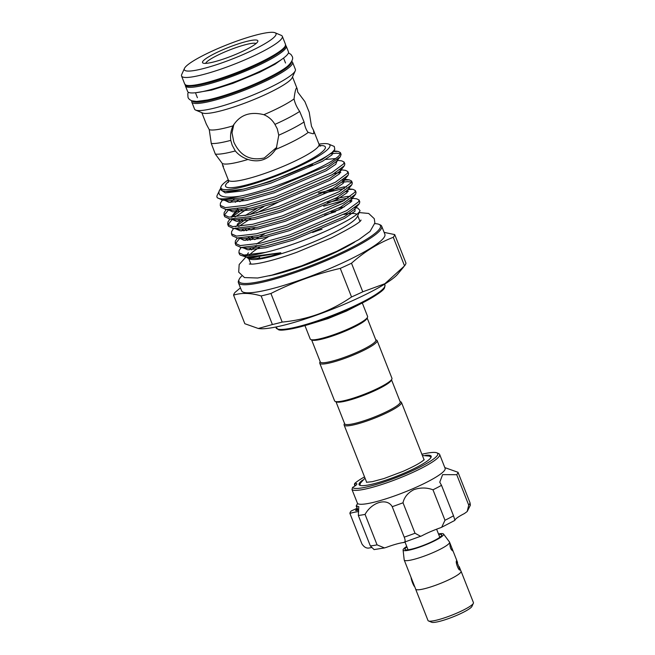 <?xml version="1.0" encoding="UTF-8"?>
<svg xmlns="http://www.w3.org/2000/svg" width="655" height="655" viewBox="0 0 655 655"><rect width="100%" height="100%" fill="white"/><g stroke="black" fill="none" stroke-linecap="round" stroke-linejoin="round"><path stroke-width="0.98" d="M285.654 45.482A54.177 8.351 158.5 0 1 286.235 46.177L288.437 51.778A54.177 8.351 158.5 0 1 288.184 53.473A54.177 8.351 158.5 0 1 236.586 81.138A54.177 8.351 158.5 0 1 187.625 91.487L185.414 85.887A54.177 8.351 158.5 0 1 185.373 84.986M286.235 46.177A54.177 8.351 158.5 0 1 285.973 47.864A54.177 8.351 158.5 0 1 234.384 75.538A54.177 8.351 158.5 0 1 185.414 85.887M253.69 66.343A47.357 7.295 158.5 0 1 222.978 78.444A47.357 7.295 158.5 0 0 253.69 66.343M473.197 603.607L471.952 606.366A21.934 3.381 158.5 0 1 449.199 618.345A21.934 3.381 158.5 0 1 431.637 622.25L428.845 621.079M460.956 571.062A24.423 3.766 158.5 0 1 461.087 571.266A24.423 3.766 158.5 0 1 435.69 585.242A24.374 3.758 158.5 0 1 415.688 589.148L404.217 560.017A24.374 3.758 -21.5 0 0 424.227 556.111A24.374 3.758 -21.5 0 0 449.567 542.152A24.374 3.758 -21.5 0 0 449.494 542.012L443.541 534.03A21.762 3.349 -21.5 0 0 438.473 533.94M461.087 571.266L473.442 602.633A24.423 3.766 158.5 0 1 448.045 616.609A24.423 3.766 158.5 0 1 428.002 620.531L415.647 589.164A24.423 3.766 158.5 0 1 415.606 588.927M406.73 546.442A21.762 3.349 -21.5 0 0 403.087 549.963A21.762 3.349 -21.5 0 0 420.977 546.614A21.762 3.349 -21.5 0 0 443.541 534.03M460.047 569.801L456.51 560.844C455.225 562.031 458.967 571.553 460.047 569.801L459.925 569.907M452.54 550.757C451.901 547.645 451.017 545.402 449.895 544.035C449.985 547.351 450.861 549.586 452.54 550.757L452.458 550.839M459.204 566.624L461.038 571.283A24.374 3.758 158.5 0 1 435.698 585.234A24.423 3.766 158.5 0 1 415.647 589.164M438.678 534.447A19.74 3.038 158.5 0 1 441.683 535.422A19.74 3.038 158.5 0 1 421.198 546.196A19.74 3.038 158.5 0 1 405.396 549.709A19.74 3.038 158.5 0 1 406.927 546.95M362.592 480.115A38.751 5.969 -21.5 0 0 359.071 484.634A38.751 5.969 -21.5 0 0 404.929 472.836A38.751 5.969 -21.5 0 0 431.178 456.232A38.751 5.969 -21.5 0 0 425.521 455.323M364.524 476.873A45.817 7.058 -21.5 0 0 354.642 483.529L355.239 485.764M354.642 484.626L354.519 483.939M354.642 483.529A14.623 2.252 -21.5 0 1 356.844 483.865A14.623 2.252 -21.5 0 1 352.578 487.402A45.817 7.058 -21.5 0 0 406.714 473.278A45.817 7.058 -21.5 0 0 436.828 452.818A45.817 7.058 -21.5 0 0 421.894 454.275M436.828 452.818L438.686 453.604A47.283 7.287 158.5 0 1 439.644 454.447A47.283 7.287 158.5 0 1 407.615 474.711A47.283 7.287 158.5 0 1 352.005 489.58L357.565 503.548A47.283 7.287 -21.5 0 0 413.092 488.614A47.283 7.287 -21.5 0 0 445.113 468.341L439.644 454.447M352.578 487.402L351.989 489.547L357.565 503.548L356.263 505.979L358.793 506.659L358.334 515.46A58 8.941 -21.5 0 0 365.064 514.396C371.942 501.992 387.121 497.628 392.222 506.683A58 8.941 -21.5 0 0 403.022 502.778C404.217 497.219 407.828 492.855 413.845 489.678C420.371 487.418 426.749 487.459 432.98 489.801A58 8.941 -21.5 0 0 441.519 485.33L439.759 482.211L442.616 474.638L456.732 474.695A58 8.941 -21.5 0 0 458.009 472.288L444.827 467.613M344.26 424.08A30.826 4.749 -21.5 0 0 344.186 424.219A30.826 4.749 -21.5 0 0 344.112 425.046A30.826 4.749 -21.5 0 0 371.974 419.159A30.826 4.749 -21.5 0 0 401.335 403.415A30.826 4.749 -21.5 0 0 401.482 402.448L423.949 459.491A30.826 4.749 158.5 0 1 423.998 459.753M335.974 401.728L344.661 423.793A29.852 4.601 -21.5 0 0 371.647 418.087A29.852 4.601 -21.5 0 0 400.074 402.841A29.852 4.601 -21.5 0 0 400.221 401.908L391.526 379.843M401.482 402.448A30.826 4.749 -21.5 0 0 400.86 401.9L400.082 401.572M367.168 318.002L375.864 340.076A29.852 4.601 158.5 0 1 375.716 341.009A29.852 4.601 158.5 0 1 347.289 356.255A29.852 4.601 158.5 0 1 320.303 361.953L311.616 339.888M375.724 339.74L376.502 340.06A30.826 4.749 158.5 0 1 377.124 340.608A30.826 4.749 158.5 0 1 376.977 341.574A30.826 4.749 158.5 0 1 347.617 357.319A30.826 4.749 158.5 0 1 319.755 363.214A30.826 4.749 158.5 0 1 319.828 362.379L320.172 361.617M377.124 340.608L391.944 378.254A30.826 4.749 158.5 0 1 391.87 379.081A30.826 4.749 158.5 0 1 391.805 379.212A30.826 4.749 158.5 0 1 364.688 394.097A30.826 4.749 158.5 0 1 335.204 401.4A30.826 4.749 158.5 0 1 334.582 400.852L319.755 363.214M391.87 379.081L391.313 380.309A29.852 4.601 158.5 0 1 391.248 380.44A29.852 4.601 158.5 0 1 364.999 394.842A29.852 4.601 158.5 0 1 336.441 401.924L335.204 401.4M304.935 325.601L310.224 339.012A30.826 4.749 -21.5 0 0 310.847 339.56L312.083 340.084A29.852 4.601 -21.5 0 0 340.641 333.01A29.852 4.601 -21.5 0 0 366.89 318.6A29.852 4.601 -21.5 0 0 366.956 318.469L367.512 317.241A30.826 4.749 -21.5 0 0 367.586 316.414L362.305 303.003M310.847 339.56A30.826 4.749 -21.5 0 0 340.33 332.257A30.826 4.749 -21.5 0 0 367.439 317.38A30.826 4.749 -21.5 0 0 367.512 317.241M241.687 276.074A76.037 11.716 -21.5 0 0 239.304 279.046A76.037 11.716 -21.5 0 0 239.14 279.382A76.037 11.716 -21.5 0 0 302.135 268.951A76.037 11.716 -21.5 0 0 380.08 228.063A76.037 11.716 -21.5 0 0 378.901 224.329A76.037 11.716 -21.5 0 0 374.791 223.642M378.901 224.329L380.146 224.853A77.012 11.864 158.5 0 1 381.701 226.229A77.012 11.864 158.5 0 1 381.333 228.636A77.012 11.864 158.5 0 1 307.989 267.96A77.012 11.864 158.5 0 1 238.395 282.673A77.012 11.864 158.5 0 1 238.592 280.61L239.14 279.382M381.701 226.229L384.878 234.294A77.012 11.864 158.5 0 1 384.51 236.701A77.012 11.864 158.5 0 1 311.166 276.025A77.012 11.864 158.5 0 1 241.572 290.746L238.395 282.673M233.573 295.127L244.831 323.717L258.299 328.491L272.398 324.536A86.517 13.329 -21.5 0 0 282.19 322.08C307.621 319.697 330.742 311.322 351.538 296.969A86.517 13.329 -21.5 0 0 362.764 291.811L384.862 283.721L404.544 265.881A86.517 13.329 -21.5 0 0 405.494 264.448A86.517 13.329 -21.5 0 0 405.985 263.179L394.719 234.588A86.517 13.329 158.5 0 1 394.228 235.857A86.517 13.329 158.5 0 1 393.287 237.29C378.262 243.152 364.336 251.798 351.498 263.22A86.517 13.329 158.5 0 1 340.273 268.378C315.98 273.995 292.867 282.37 270.924 293.489A86.517 13.329 158.5 0 1 261.14 295.945C250.857 292.891 241.662 292.621 233.573 295.127A86.517 13.329 158.5 0 1 234.056 293.866A86.517 13.329 158.5 0 1 235.006 292.425L240.426 287.848M403.685 266.921L397.732 274.093A77.257 11.905 158.5 0 1 331.708 309.438A77.257 11.905 158.5 0 1 259.315 328.622L258.299 328.491M257.677 258.668A58.565 9.023 158.5 0 1 259.609 257.317M276.828 147.252L264.309 157.945C250.292 161.105 240.131 155.8 233.81 142.029L232.009 132.76L233.868 124.327M202.657 61.66A29.729 4.585 158.5 0 1 233.131 45.67A29.729 4.585 158.5 0 1 257.767 41.592A29.729 4.585 158.5 0 1 257.702 41.724A29.729 4.585 158.5 0 1 231.551 56.076A29.729 4.585 158.5 0 1 203.115 63.117A29.729 4.585 158.5 0 1 202.657 61.66M256.072 43.525A27.297 4.208 -21.5 0 0 230.216 49.747A27.297 4.208 -21.5 0 0 205.793 63.085A27.297 4.208 -21.5 0 0 205.67 63.379M354.74 207.864L357.63 207.946L360.053 210.566L357.327 216.633A58.565 9.023 158.5 0 1 357.196 216.895A58.565 9.023 158.5 0 1 305.697 245.158A58.565 9.023 158.5 0 1 249.678 259.036L246.698 257.202M249.047 258.684A58.565 9.023 158.5 0 1 248.499 257.988A58.565 9.023 158.5 0 1 248.401 257.423M360.053 210.566L359.923 210.82C357.04 218.926 300.465 244.364 265.201 252.453A65.557 10.103 158.5 0 1 240.778 255.294A65.557 10.103 158.5 0 1 239.46 254.124L238.928 252.781L239.132 250.456L241.171 247.492M240.778 255.294L246.779 257.219L280.831 252.765L271.678 255.802L261.116 258.152L248.13 258.389M239.771 238.305L236.136 242.849L235.784 244.151M235.194 243.3L235.931 245.175L240.983 247.451L260.878 245.142L290.566 236.758L347.338 212.548L359.374 203.631L359.791 201.863L359.055 199.988L358.629 201.756L346.593 210.664L289.829 234.875L260.133 243.267L240.246 245.568L235.194 243.3L235.391 240.966L237.454 237.978M231.452 233.81L232.198 235.694L237.249 237.961L257.137 235.661L286.833 227.269L343.605 203.058L355.632 194.15L356.058 192.382L355.313 190.499L354.895 192.267L342.86 201.183L286.096 225.394L256.4 233.778L236.504 236.087L231.452 233.81L231.657 231.485L233.164 229.168M232.304 219.335L228.66 223.879L228.317 225.181M227.719 224.329L228.456 226.204L233.507 228.48L253.403 226.172L283.099 217.787L339.863 193.577L351.899 184.669L352.316 182.892L351.579 181.017L351.162 182.786L339.126 191.694L282.354 215.904L252.666 224.297L232.771 226.605L227.719 224.329L227.924 221.996L229.987 219.04M223.985 214.848L224.722 216.723L229.774 218.999L249.67 216.69L279.357 208.298L336.13 184.088L348.165 175.18L348.583 173.411L347.846 171.536L347.42 173.305L335.393 182.213L278.621 206.423L248.925 214.807L229.037 217.116L223.985 214.848L224.182 212.515L226.229 209.551M220.244 205.359L220.989 207.242L226.04 209.51L245.936 207.201L275.624 198.817L332.396 174.607L344.424 165.699L344.849 163.93L344.104 162.047L343.687 163.816L331.651 172.732L274.887 196.934L245.191 205.326L225.295 207.635L220.244 205.359L220.448 203.034L222.487 200.07M216.993 197.106L217.255 197.753L222.299 200.029L242.194 197.72L271.89 189.328L328.654 165.125L340.232 156.832L341.116 154.441L340.371 152.566L339.953 154.334C336.212 162.71 274.363 189.639 239.296 196.295A65.557 10.103 158.5 0 1 216.993 197.106A65.557 10.103 158.5 0 1 217.165 195.346L220.342 188.779M351.997 200.872L349.475 201.249M264.514 233.917L254.713 239.624M243.791 247.533L243.242 248.048M250.21 240.18L253.256 238.199M323.66 206.202L344.538 200.201M351.71 198.94L352.456 198.858M351.35 198.129L356.713 198.817L359.055 199.988M348.255 191.391L345.734 191.768M254.795 227.825L250.971 230.142M246.468 230.699L249.514 228.718M347.977 189.451L352.979 189.336L355.313 190.499M351.514 182.131L347.674 181.64L342 182.278M251.053 218.344L238.739 226.524M235.579 226.687L245.781 219.228M256.302 213.072L278.44 202.092M342.377 180.223L349.238 179.855L351.579 181.017M340.788 172.421L334.066 173.624M247.32 208.863L235.006 217.034M231.845 217.198L242.047 209.747M340.502 170.488L341.247 170.406M340.142 169.678L345.504 170.365L347.846 171.536M243.586 199.374L239.763 201.691M228.562 209.854L224.927 214.39M235.26 202.248L238.305 200.258M336.768 160.999L337.513 160.925M337.333 160.311L341.771 160.884L344.104 162.047M340.305 153.671L336.465 153.188L330.791 153.827M332.748 151.551L338.029 151.395L340.371 152.566M318.969 144.116A58.541 9.023 158.5 0 1 328.736 144.125A58.541 9.023 158.5 0 1 329.637 146.998A58.541 9.023 158.5 0 1 269.631 178.479A58.541 9.023 158.5 0 1 221.136 186.511A58.541 9.023 158.5 0 1 221.259 186.249A58.541 9.023 158.5 0 1 228.268 179.847M221.136 186.511L220.629 187.649L222.192 190.851L225.607 191.391C246.403 193.528 330.57 159.73 334.795 149.34L334.279 146.458L328.736 144.125M225.607 191.391L243.832 189.074L269.966 181.697L321.851 159.73L332.486 152.173L334.795 149.34M239.296 196.295C223.453 198.391 216.854 196.353 219.499 190.179M292.589 62.307L295.38 69.405A54.177 8.351 158.5 0 1 295.241 70.863A54.177 8.351 158.5 0 1 295.127 71.1A54.177 8.351 158.5 0 1 247.484 97.243A54.177 8.351 158.5 0 1 195.665 110.089A54.177 8.351 158.5 0 1 194.568 109.123L191.776 102.016A54.177 8.351 158.5 0 0 240.737 91.667A54.177 8.351 158.5 0 0 292.327 64.002A54.177 8.351 158.5 0 0 292.589 62.307L291.794 61.275M275.034 32.75L281.232 35.354A54.152 8.343 158.5 0 1 282.33 36.328A54.152 8.343 158.5 0 1 282.068 38.015A54.152 8.343 158.5 0 1 230.494 65.672A54.152 8.343 158.5 0 1 181.558 76.021A54.152 8.343 158.5 0 1 181.697 74.564L184.456 68.431A49.281 7.59 -21.5 0 0 225.279 61.668A49.281 7.59 -21.5 0 0 275.788 35.173A49.281 7.59 -21.5 0 0 275.034 32.75A49.281 7.59 -21.5 0 0 227.899 44.434A49.281 7.59 -21.5 0 0 184.563 68.21A49.281 7.59 -21.5 0 0 184.456 68.431M295.241 70.863L292.171 77.708A48.74 7.508 158.5 0 1 292.065 77.92A48.74 7.508 158.5 0 1 249.203 101.443A48.74 7.508 158.5 0 1 202.575 112.996L195.665 110.089M201.814 112.668L206.317 124.114L209.248 129.633A48.74 7.508 158.5 0 0 233.041 125.866C239.73 114.953 250.005 111.235 263.875 114.699A48.74 7.508 158.5 0 0 294.054 98.913C294.685 93.452 295.405 89.956 296.216 88.45L296.6 87.991L297.018 88.384L292.515 76.946M296.216 88.45C296.821 87.279 297.321 88.474 297.706 92.052L304.894 101.615L309.226 112.292L311.477 126.259L313.516 130.271L313.86 133.26L313.196 133.816L308.202 132.416A48.74 7.508 158.5 0 1 275.64 149.446C268.55 159.632 259.331 162.972 247.975 159.468C242.841 157.732 238.617 154.899 235.301 150.953L232.157 145.148L230.781 140.367C230.134 135.241 230.887 130.402 233.041 125.866L233.36 125.236M247.975 159.468A48.74 7.508 158.5 0 1 222.307 163.529C222.626 166.19 223.06 166.992 223.625 165.936M275.64 149.446L276.353 148.194L278.768 135.208L277.278 128.814L274.92 124.384C272.333 119.963 268.648 116.729 263.875 114.699M366.718 482.317A30.826 4.749 158.5 0 1 366.579 482.088L344.112 425.046M312.566 232.476A58.565 9.023 158.5 0 1 322.039 229.201M249.563 255.008A58.565 9.023 158.5 0 1 259.601 247.279M343.932 214.439A58.565 9.023 158.5 0 1 356.713 214.234M294.054 98.913C294.865 103.015 296.74 107.191 299.671 111.44L304.076 121.969C304.927 126.775 306.303 130.263 308.202 132.416M222.307 163.529L215.339 154.105L211.27 143.453L209.248 129.633M230.781 140.367A53.374 8.22 158.5 0 1 211.27 143.453M235.301 150.953A53.374 8.22 158.5 0 1 215.339 154.105M304.076 121.969A53.374 8.22 158.5 0 1 278.768 135.208M299.671 111.44A53.374 8.22 158.5 0 1 274.92 124.384M265.201 252.453L243.979 255.057L238.928 252.781M246.796 255.139L248.376 252.797M251.545 249.833L253.837 248.065M324.741 215.077L335.483 211.761M340.273 268.378L351.538 296.969M282.19 322.08L270.924 293.489M261.14 295.945L272.398 324.536M384.125 232.378L394.719 234.588M393.287 237.29L404.544 265.881M362.764 291.811L351.498 263.22M356.369 505.93L358.629 511.661A23.883 3.676 -21.5 0 0 349.893 513.381A58 8.941 -21.5 0 1 351.17 510.982A23.883 3.676 -21.5 0 0 357.065 508.239M358.334 515.46L370.337 545.926A58 8.941 -21.5 0 0 377.067 544.862L384.469 547.932L386.352 547.367A23.883 3.676 158.5 0 1 403.226 542.577L421.697 535.888A23.883 3.676 158.5 0 1 440.307 527.832L441.691 527.259L444.982 520.267A58 8.941 -21.5 0 0 453.522 515.804L454.914 520.193A23.883 3.676 158.5 0 1 464.362 513.577L467.187 511.53L468.734 505.161A58 8.941 -21.5 0 0 470.012 502.753L470.396 505.161L467.187 511.53M384.469 547.932L374.079 549.594L370.337 545.926M349.893 513.381L361.896 543.855C364.164 547.31 366.726 548.661 369.592 547.899A23.883 3.676 158.5 0 1 371.246 547.637M392.222 506.683L404.225 537.157A58 8.941 -21.5 0 0 415.024 533.244L420.707 536.355M403.022 502.778L415.024 533.244M365.064 514.396L377.067 544.862M458.009 472.288L470.012 502.753M456.732 474.695L468.734 505.161M441.519 485.33L453.522 515.804M432.98 489.801L444.982 520.267M403.226 542.577C405.33 542.553 405.666 540.743 404.225 537.157M357.417 509.14A4.389 0.68 -21.5 0 0 355.649 510.458A4.389 0.68 -21.5 0 0 357.843 510.212M358.629 511.661L356.189 506.028L357.515 503.548M403.087 549.963L404.184 559.861A24.374 3.758 -21.5 0 0 404.217 560.017M414.844 586.888A5.608 0.982 -109.9 0 1 412.584 582.909A5.608 0.982 -109.9 0 1 411.053 577.35M276.099 327.868A58.491 9.014 -21.5 0 0 328.966 316.692A58.491 9.014 -21.5 0 0 384.665 286.825A58.491 9.014 -21.5 0 0 384.944 284.99L384.624 287.602C383.936 290.435 375.733 295.954 359.996 304.166C339.847 313.966 319.91 321.548 300.17 326.902C287.365 329.948 280.07 330.857 278.285 329.612L275.771 327.033M384.117 288.044A57.517 8.859 158.5 0 1 332.101 316.357A57.517 8.859 158.5 0 1 277.982 329.146M222.815 166.002L228.333 180.01A48.74 7.508 -21.5 0 0 272.39 170.693A48.74 7.508 -21.5 0 0 318.805 145.803A48.74 7.508 -21.5 0 0 319.034 144.28L320.663 146.057L318.854 145.918M319.886 145.541A53.62 8.261 158.5 0 1 325.085 148.652A53.62 8.261 158.5 0 1 269.573 177.677A53.62 8.261 158.5 0 1 225.819 184.604A53.62 8.261 158.5 0 1 228.579 181.517M192.439 100.985A53.202 8.196 -21.5 0 0 241.146 90.316A53.202 8.196 -21.5 0 0 291.074 63.429A53.202 8.196 -21.5 0 0 291.393 62.004M284.696 47.307A53.178 8.196 158.5 0 1 236.504 73.524A53.178 8.196 158.5 0 1 186.528 85.281M285.506 44.393L285.203 46.865C284.507 49.182 278.727 53.358 267.854 59.4C251.569 68.202 225.738 78.371 207.84 83.038C181.705 88.974 186.7 84.782 184.735 84.086A54.152 8.343 -21.5 0 0 233.671 73.737A54.152 8.343 -21.5 0 0 285.244 46.087A54.152 8.343 -21.5 0 0 285.506 44.393L282.33 36.328M280.831 252.765L250.791 257.718L246.779 257.219M249.031 249.866L250.734 248.294M256.392 244.028L268.19 236.864M338.717 208.175L344.235 206.882M355.722 207.136L354.904 209.076L344.268 216.641L292.384 238.608L265.25 246.198L247.058 248.237L240.221 247.369M245.298 240.377L248.998 237.184M334.975 198.686L347.715 196.402L350.237 196.525M355.174 194.764L351.17 199.595L340.534 207.152L288.65 229.119L261.517 236.709L243.324 238.748L236.488 237.888M241.564 230.896L243.267 229.324M318.453 193.004L343.981 186.912L346.495 187.043M351.44 185.283L347.428 190.106L336.801 197.671L284.917 219.638L257.775 227.228L239.591 229.266L232.754 228.398M237.822 221.406L239.525 219.834M245.191 215.569L256.981 208.405M347.707 175.794L343.695 180.624L333.059 188.19L281.175 210.149L254.042 217.738L235.849 219.777L229.021 218.917M231.1 217.206L237.79 208.732M343.965 166.313L339.961 171.135L329.326 178.7L277.442 200.667L250.308 208.257L232.116 210.296L225.279 209.428M230.355 202.444L234.048 199.243M325.56 159.46L335.286 158.584M340.232 156.832L336.228 161.654L325.592 169.219L273.708 191.186L246.567 198.768L228.382 200.807L221.546 199.947M247.295 257.906L246.804 257.219M251.348 249.842L256.302 246.059M331.225 212.032L339.323 209.723M355.026 207.66L355.002 211.205L344.882 218.189L292.998 240.156L265.865 247.746L247.672 249.784L243.07 247.737M247.615 240.36L252.568 236.578M327.492 202.542L348.141 197.957M351.293 198.178L351.26 201.715L341.149 208.708L289.264 230.675L262.123 238.264L243.938 240.303L239.255 238.052M243.873 230.871L246.026 229.135M323.75 193.061L344.407 188.476M348.337 189.017L346.994 192.75L337.407 199.226L285.523 221.185L258.389 228.775L240.197 230.814L235.595 228.767M237.167 224.338L242.293 219.646M249.58 214.668L263.908 206.579M344.604 179.535L343.253 183.269L333.673 189.737L281.789 211.704L254.656 219.294L236.463 221.333L231.862 219.278M231.952 217.198L233.434 214.856L238.551 210.165M340.862 170.046L339.519 173.78L329.94 180.256L278.056 202.223L250.914 209.813L232.73 211.843L228.128 209.797M307.367 166.264L312.55 164.61M337.128 160.565L335.786 164.299L326.198 170.767L274.314 192.734L247.181 200.324L228.988 202.362L224.313 200.111M333.395 151.076L332.044 154.809L322.465 161.286L270.581 183.253L243.447 190.842L225.255 192.881L220.514 189.59M354.666 242.088A59.539 9.17 158.5 0 1 268.984 275.845M195.649 92.74L211.614 90.087L232.926 83.349L259.593 72.312L275.051 64.215L283.427 58.164M188.337 92.265L187.797 93.706L188.001 97.292C188.394 98.676 189.696 99.847 191.882 100.813L196.615 101.435L207.635 99.953C215.675 98.217 225.091 95.401 235.882 91.504C259.748 83.005 283.566 70.617 288.65 65.181C292.31 61.234 293.473 58.262 292.122 56.273L290.967 54.463L288.446 52.834M449.567 542.152L457.583 562.498M408.049 549.799L405.011 542.07M422.377 455.503L429.385 456.101L431.064 457.296M423.957 460.08L424.178 459.54C421.959 462.07 414.951 465.992 403.152 471.313L383.895 478.568L372.277 481.679L366.448 482.285M359.464 304.436L346.495 311.051L327.868 318.657L307.997 324.708M359.153 212.564L368.691 213.456L374.275 218.688L374.881 222.954L370.059 231.403L358.825 239.632L336.785 251.299L301.767 265.791L271.907 275.133L257.693 278.007L244.471 277.573L238.69 272.128L239.181 264.497L245.862 257.079M361.003 220.031C360.995 221.865 351.154 227.825 331.495 237.888L296.871 252.265C274.232 260.453 258.103 263.981 252.281 264.104L249.318 264.031M228.358 182.409L228.333 180.01M191.653 100.723L191.776 102.016M197.417 97.726L195.755 93.518M184.735 84.086L181.558 76.021M250.922 264.145L248.753 258.651M359.898 221.218L357.736 215.724M319.034 144.28L313.516 130.271M285.531 63.011L283.877 58.803M358.907 204.254L355.534 207.938M232.009 217.198L233.434 214.856L231.485 217.206M340.584 169.997L339.282 169.571M352.979 189.336L348.542 188.771M349.238 179.855L343.875 179.167M229.422 219.679L229.962 219.04M338.029 151.395L333.6 150.83M355.084 207.619L357.63 207.946M384.944 284.99L384.616 284.164M344.53 423.458L344.186 424.219M365.007 478.101L360.315 483.251L359.873 485.339M454.824 520.398L441.691 527.259M354.936 485.977L354.412 484.659M439.8 537.297L436.607 529.191"/></g></svg>
